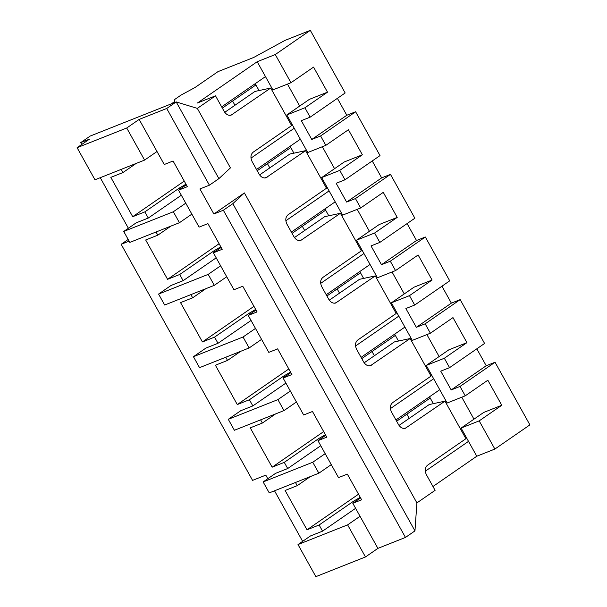 <?xml version="1.0" encoding="UTF-8"?>
<svg xmlns="http://www.w3.org/2000/svg" width="607" height="607" viewBox="0 0 607 607"><rect width="100%" height="100%" fill="white"/><g stroke="black" fill="none" stroke-linecap="round" stroke-linejoin="round"><path stroke-width="0.91" d="M218.899 178.633L209.407 185.188L166.713 108.478L176.205 101.923L197.321 108.387L230.432 167.881L218.899 178.633L176.205 101.923L90.208 136.051L80.716 142.607L81.755 144.481M223.353 210.234L405.468 537.438L414.96 530.882L232.838 203.679L223.353 210.234L213.869 213.998L199.923 188.952L209.407 185.188M166.713 108.478L139.147 119.412L126.719 128.001L144.58 160.096L94.973 179.786L77.104 147.691L126.719 128.001M405.468 537.438L377.903 548.371L352.811 503.286L361.628 499.789L347.341 474.113L338.516 477.61L317.954 440.667L326.771 437.161L312.484 411.493L303.659 414.991L283.097 378.047L291.921 374.542L277.627 348.866L268.81 352.371L248.24 315.42L257.065 311.922L242.77 286.246L233.953 289.744L213.391 252.8L222.208 249.302L207.92 223.626L199.096 227.124L178.534 190.181L187.351 186.675L173.063 160.999L164.247 164.505L139.147 119.412M232.838 203.679L244.378 192.927L416.903 502.907L414.96 530.882M355.619 111.756L380.02 155.597L344.988 179.786L339.761 170.392L362.364 154.785L348.418 129.739L325.822 145.346L320.595 135.953L355.619 111.756L346.802 115.262L337.386 98.342M390.476 174.384L414.869 218.217L379.845 242.405L374.618 233.012L397.213 217.405L383.275 192.358L360.679 207.966L355.452 198.572L390.476 174.384L381.651 177.881L372.243 160.969M425.332 237.003L449.726 280.836L414.702 305.033L409.475 295.639L432.07 280.032L418.132 254.978L395.529 270.585L390.301 261.192L425.332 237.003L416.508 240.501L407.092 223.588M460.182 299.623L484.583 343.456L449.559 367.652L444.332 358.259L466.927 342.652L452.981 317.605L430.386 333.213L425.158 323.819L460.182 299.623L451.365 303.128L441.949 286.208M495.039 362.242L529.896 424.87L494.864 449.059L479.181 420.879L501.777 405.271L487.838 380.225L465.243 395.832L460.015 386.439L495.039 362.242L486.222 365.748L476.806 348.835M128.373 228.232L100.246 177.692M171.356 103.843L174.649 101.566M174.596 101.475L174.763 99.419L181.091 95.049L194.923 87.56L217.974 71.641L253.696 57.468L284.949 40.411L310.306 30.35L345.163 92.97L310.139 117.166L304.911 107.773L327.507 92.165L313.561 67.111L290.965 82.719L275.282 54.539L310.306 30.35M416.903 502.907L435.098 490.342L426.387 474.697C424.543 470.706 424.892 467.572 427.419 465.303L465.903 438.724L444.992 401.151L405.332 428.292C402.661 428.838 400.377 427.601 398.496 424.581L391.538 412.077C389.694 408.086 390.035 404.952 392.562 402.684L431.046 376.105L410.135 338.531L370.475 365.672C367.804 366.218 365.528 364.982 363.639 361.954L356.681 349.457C354.837 345.466 355.178 342.333 357.705 340.057L396.189 313.478L375.278 275.904L335.625 303.045C332.947 303.591 330.671 302.354 328.782 299.334L321.824 286.83C319.98 282.839 320.321 279.713 322.856 277.437L361.34 250.858L340.421 213.285L300.769 240.425C298.098 240.971 295.814 239.735 293.932 236.715L286.967 224.211C285.131 220.22 285.472 217.086 287.999 214.817L326.483 188.238L305.571 150.665L265.912 177.805C263.241 178.352 260.957 177.115 259.075 174.088L252.117 161.591C250.274 157.6 250.615 154.466 253.142 152.198L291.626 125.611L270.714 88.038L231.062 115.186C228.384 115.732 226.108 114.488 224.218 111.468L215.508 95.823L197.321 108.387M244.378 192.927L213.869 213.998M275.282 54.539L257.201 61.717L197.427 103L215.508 95.823M302.65 541.345L274.516 490.797M267.793 478.726L265.798 475.129L252.565 480.38L121.165 244.295L129.116 241.138M501.777 405.271L483.696 412.449L461.1 428.056L476.783 456.236L494.864 449.059M476.783 456.236L432.958 486.503M222.352 108.114L255.926 84.927L259.06 90.557M234.947 105.269L232.595 101.043M123.722 231.449L173.336 211.76L179.437 222.716L129.822 242.405L123.722 231.449L136.15 222.86L148.283 218.05L144.845 211.881L132.721 216.691L110.831 177.365L122.955 172.555L136.165 163.435M255.926 84.927L255.228 83.667M185.97 184.187L179.285 188.094L144.845 211.881M184.247 181.106L132.721 216.691M186.311 184.809L178.534 190.181M270.714 88.038L254.97 91.437L224.749 112.31M257.201 61.717L272.884 89.897L290.965 82.719M327.507 92.165L309.426 99.336L286.83 114.951L307.741 152.516L325.822 145.346M77.104 147.691L89.532 139.109L80.716 142.607M185.765 203.17L173.336 211.76M179.437 222.716L191.865 214.134M257.209 170.734L290.783 147.547L293.917 153.176M269.796 167.889L267.452 163.662M158.579 294.069L208.193 274.379L214.294 285.336L164.679 305.025L158.579 294.069L171.007 285.487L183.139 280.669L179.702 274.501L167.578 279.319L145.688 239.993L157.812 235.175L171.015 226.054M290.783 147.547L290.085 146.295M220.827 246.806L214.142 250.714L179.702 274.501M219.104 243.726L167.578 279.319M221.168 247.428L213.391 252.8M305.571 150.665L289.827 154.057L259.599 174.93M362.364 154.785L344.283 161.963L321.68 177.57L342.598 215.144L360.679 207.966M220.622 265.79L208.193 274.379M214.294 285.336L226.722 276.754M292.066 233.361L325.64 210.166L328.774 215.796M304.653 230.508L302.301 226.282M193.436 356.688L243.05 336.999L249.143 347.955L199.536 367.652L193.436 356.688L205.864 348.107L217.989 343.296L214.559 337.128L202.427 341.938L180.545 302.612L192.669 297.802L205.872 288.682M325.64 210.166L324.942 208.914M255.676 309.433L248.999 313.341L214.559 337.128M253.961 306.345L202.427 341.938M256.025 310.048L248.24 315.42M340.421 213.285L324.677 216.676L294.456 237.557M397.213 217.405L379.132 224.582L356.537 240.19L377.448 277.763L395.529 270.585M255.479 328.417L243.05 336.999M249.143 347.955L261.579 339.374M326.915 295.981L360.49 272.793L363.623 278.416M339.51 293.135L337.158 288.909M228.293 419.316L277.9 399.618L284 410.582L234.385 430.272L228.293 419.316L240.721 410.727L252.846 405.916L249.409 399.747L237.284 404.558L215.394 365.232L227.526 360.421L240.729 351.301M360.49 272.793L359.792 271.534M290.533 372.053L283.848 375.961L249.409 399.747M288.818 368.965L237.284 404.558M290.874 372.668L283.097 378.047M375.278 275.904L359.534 279.303L329.313 300.177M432.07 280.032L413.989 287.202L391.394 302.81L412.305 340.383L430.386 333.213M290.328 391.037L277.9 399.618M284 410.582L296.428 401.993M361.772 358.6L395.347 335.413L398.48 341.043M374.367 355.755L372.015 351.529M263.142 481.935L312.757 462.246L318.857 473.202L269.242 492.892L263.142 481.935L275.57 473.354L287.703 468.536L284.266 462.367L272.141 467.185L250.251 427.859L262.376 423.041L275.586 413.921M395.347 335.413L394.649 334.161M325.39 434.673L318.705 438.58L284.266 462.367M323.668 431.592L272.141 467.185M325.731 435.295L317.954 440.667M410.135 338.531L394.391 341.923L364.17 362.796M466.927 342.652L448.846 349.829L426.251 365.437L447.162 403.01L465.243 395.832M325.185 453.657L312.757 462.246M318.857 473.202L331.285 464.621M396.629 421.228L430.204 398.033L433.337 403.663M409.217 418.375L406.865 414.149M297.999 544.555L347.614 524.865L365.475 556.96L315.86 576.65L297.999 544.555L310.427 535.973L322.552 531.155L319.123 524.987L306.998 529.805L285.108 490.479L297.233 485.661L310.435 476.541M430.204 398.033L429.506 396.781M360.239 497.3L353.562 501.207L319.123 524.987M358.525 494.212L306.998 529.805M360.588 497.915L352.811 503.286M444.992 401.151L429.248 404.543L399.019 425.416M360.042 516.284L347.614 524.865M377.903 548.371L365.475 556.96M295.465 482.489L297.233 485.661M260.608 419.862L262.376 423.041M225.758 357.242L227.526 360.421M190.901 294.623L192.669 297.802M156.045 231.995L157.812 235.175M121.188 169.376L122.955 172.555M144.58 160.096L157.008 151.507M425.257 471.237L468.505 441.365M466.411 437.594L465.539 438.064M355.611 508.325L322.552 531.155M439.756 389.702L395.931 419.968M390.407 408.61L433.656 378.745M449.559 367.652L440.735 371.15L451.191 389.937L460.015 386.439M426.251 365.437L444.332 358.259M461.76 397.213L473.976 419.164M461.1 428.056L479.181 420.879M353.562 501.207L354.192 502.33M431.554 374.967L430.682 375.445M320.762 445.705L287.703 468.536M404.899 327.082L361.074 357.348M355.55 345.99L398.799 316.118M414.702 305.033L405.878 308.531L416.341 327.317L425.158 323.819M391.394 302.81L409.475 295.639M426.903 334.594L439.119 356.544M318.705 438.58L319.335 439.711M396.697 312.347L395.825 312.825M285.905 383.085L252.846 405.916M370.042 264.455L326.217 294.729M320.693 283.37L363.942 253.498M379.845 242.405L371.029 245.911L381.484 264.698L390.301 261.192M356.537 240.19L374.618 233.012M392.046 271.966L404.27 293.917M283.848 375.961L284.478 377.091M361.84 249.727L360.968 250.198M251.048 320.458L217.989 343.296M335.185 201.835L291.36 232.102M285.844 220.751L329.093 190.879M344.988 179.786L336.172 183.284L346.627 202.07L355.452 198.572M321.68 177.57L339.761 170.392M357.197 209.347L369.413 231.297M248.999 313.341L249.621 314.472M326.991 187.1L326.118 187.578M216.191 257.838L183.139 280.669M300.336 139.215L256.511 169.482M250.987 158.124L294.236 128.252M310.139 117.166L301.315 120.664L311.77 139.451L320.595 135.953M286.83 114.951L304.911 107.773M322.34 146.727L334.556 168.678M214.142 250.714L214.772 251.844M292.134 124.481L291.261 124.959M181.341 195.219L148.283 218.05M265.479 76.588L221.654 106.862M287.483 84.107L299.699 106.058M179.285 188.094L179.915 189.225M128.176 239.446L121.165 244.295M451.191 389.937L486.222 365.748M416.341 327.317L451.365 303.128M381.484 264.698L416.508 240.501M346.627 202.07L381.651 177.881M311.77 139.451L346.802 115.262M406.508 427.73L404.027 428.466M371.651 365.111L369.177 365.839M336.794 302.483L334.32 303.219M301.937 239.864L299.463 240.6M267.088 177.244L264.606 177.972M232.231 114.624L229.757 115.353"/></g></svg>
